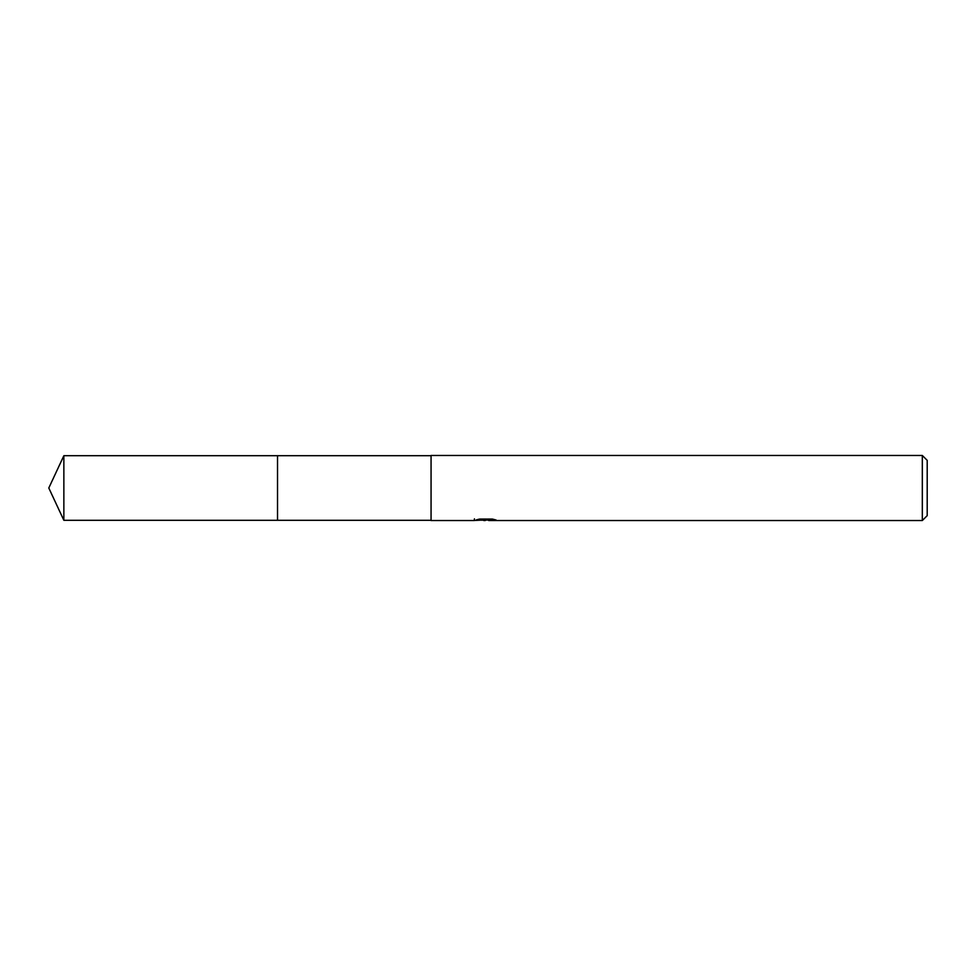 <?xml version="1.0" encoding="UTF-8"?>
<svg xmlns="http://www.w3.org/2000/svg" width="976" height="976" viewBox="0 0 976 976"><rect width="100%" height="100%" fill="white"/><g stroke="black" fill="none" stroke-linecap="round" stroke-linejoin="round"><path stroke-width="1.46" d="M431.063 520.293L277.513 520.293L277.513 455.707L431.063 455.707M277.526 520.293L277.526 455.707M488.61 520.025L481.51 520.208M485.292 520.537L483.754 520.537M922.32 520.537L922.32 455.463L927.2 460.343L927.2 515.657L922.32 520.537L488.732 520.537L488.61 519.061M474.446 518.829L474.226 520.537L431.063 520.537L431.063 455.463L922.32 455.463M474.446 520.464L486.597 519.915L476.19 519.915L479.582 519.061L492.404 519.061L496.125 520.013L488.61 520.513M486.597 519.061L486.597 519.915M63.855 520.293L63.855 455.707L277.513 455.694L277.513 520.306L63.855 520.293L48.8 488L63.855 455.707"/></g></svg>
